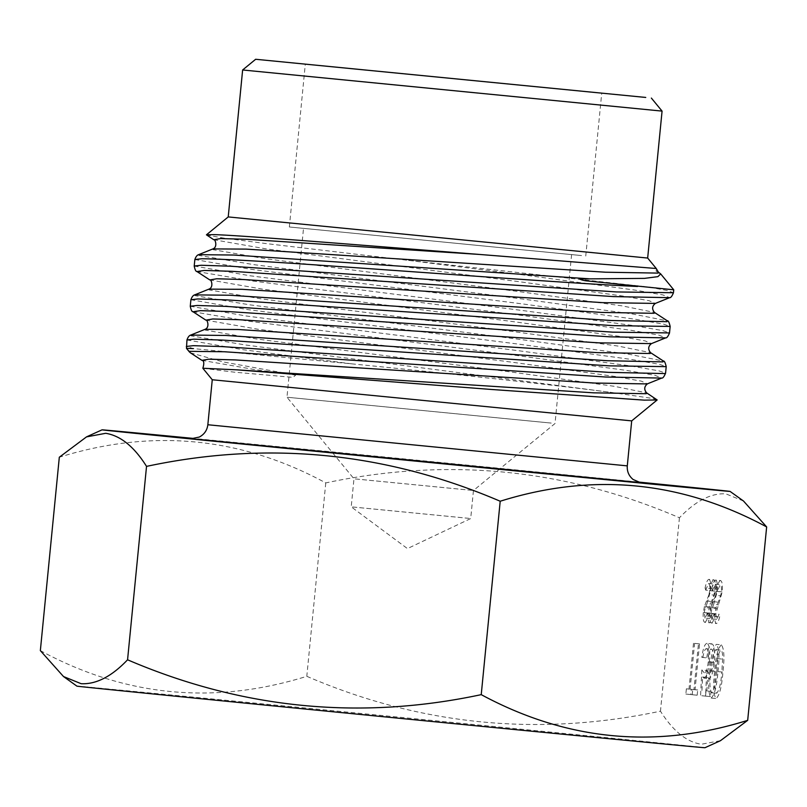 <?xml version="1.0" encoding="UTF-8"?>
<svg xmlns="http://www.w3.org/2000/svg" width="807" height="807" viewBox="0 0 807 807"><rect width="100%" height="100%" fill="white"/><g stroke="black" fill="none" stroke-linecap="round" stroke-linejoin="round"><path stroke-width="0.61" stroke-dasharray="4.04 3.03" d="M76.917 686.142A315.527 0.535 -174.4 0 1 353.073 712.682A315.527 0.535 -174.4 0 1 696.038 746.717A315.527 0.535 -174.4 0 1 704.955 747.726M40.35 650.624C125.277 696.612 214.097 705.177 306.801 676.316C420.729 725.352 538.622 736.962 660.469 711.169C672.977 730.971 686.586 741.996 701.283 744.256L720.469 740.685M637.772 481.981A315.527 0.535 5.6 0 0 194.437 438.514M743.499 501.016L725.836 493.844C710.997 493.006 695.533 500.976 679.433 517.771C565.505 468.736 447.623 457.115 325.766 482.909C240.839 436.93 152.019 428.366 59.315 457.226M469.008 518.356L351.216 506.836L469.008 518.356M471.752 490.333L353.97 478.803L471.752 490.333M551.221 423.08L286.959 397.226L551.221 423.08M567.775 254.225L303.513 228.361L567.775 254.225M581.544 255.567L289.35 226.979L581.544 255.567M242.635 69.977L662.073 111.104M228.23 216.922L647.668 258.048M658.683 272.473L656.152 271.334L656.252 268.509M206.501 234.998L223.216 238.004L266.481 243.623L408.675 260.409L673.744 289.804M190.906 299.74L247.134 309.525L518.911 344.175L630.983 359.387L659.581 364.34L666.209 366.64M190.27 306.246L246.488 316.031L518.265 350.682L630.338 365.894L658.946 370.847L665.573 373.147M649.494 287.242L666.834 290.439L673.462 292.739M194.85 259.541L251.068 269.316L522.845 303.967L634.917 319.179L663.525 324.132L670.153 326.442M194.215 266.048L250.432 275.823L522.21 310.473L634.282 325.685L662.89 330.638L669.517 332.938M212.261 379.754L631.699 420.881M657.069 399.687L651.632 398.295L611.686 392.474C554.167 384.979 444.586 372.995 351.59 363.836L193.347 348.604L186.326 346.455M713.862 579.84C712.44 580.183 711.169 583.058 710.049 588.464L710.664 590.613L713.449 584.036C714.538 584.318 714.941 586.689 714.669 591.158L713.933 595.122L709.414 606.844L708.264 613.007C707.83 618.999 708.314 622.258 709.716 622.792C710.876 622.51 711.966 620.29 712.964 616.144L712.43 613.552L710.029 618.596L709.121 613.27L715.537 591.188C716.011 584.318 715.456 580.536 713.862 579.84L708.899 579.355C707.477 579.698 706.206 582.573 705.086 587.98L710.049 588.464M705.54 696.098L710.493 696.612L711.007 691.377L706.902 690.943L707.568 677.446L708.889 678.586C711.381 677.941 713.186 672.503 714.326 662.285C715.234 651.118 714.417 644.975 711.885 643.855C709.706 644.339 708.011 649.02 706.781 657.866L707.87 657.977C708.778 652.197 709.968 649.232 711.431 649.1C713.237 650.008 713.842 654.427 713.227 662.365C712.339 669.669 710.997 673.32 709.212 673.331L706.801 670.435L705.54 696.098L700.577 695.614L710.493 696.612M679.433 517.771L660.469 711.169M721.377 644.854C717.998 647.93 715.779 656.727 714.709 671.242C712.924 685.708 713.398 694.807 716.112 698.529C719.521 695.513 721.791 686.707 722.921 672.11C724.646 657.594 724.131 648.515 721.377 644.854L716.414 644.369C713.035 647.446 710.816 656.242 709.746 670.758L714.709 671.242M693.97 689.592L691.337 689.309L690.822 694.545L697.167 695.22L697.682 689.975L695.049 689.703L699.548 643.875L698.458 643.764L693.97 689.592L686.374 688.825L691.337 689.309M720.56 580.546C719.138 580.889 717.867 583.754 716.737 589.16L717.352 591.319L720.147 584.732C721.226 585.014 721.629 587.395 721.357 591.854L720.621 595.828L716.112 607.55L714.962 613.713C714.528 619.705 715.012 622.964 716.404 623.498C717.574 623.206 718.654 620.997 719.662 616.851L719.128 614.258L716.727 619.292L715.809 613.976L722.235 591.894C722.709 585.025 722.144 581.242 720.56 580.546L715.597 580.062C714.175 580.404 712.904 583.269 711.784 588.676L716.737 589.16M325.766 482.909L306.801 676.316M190.402 352.82L223.257 361.95L295.685 375.114L293.012 377.373L234.272 372.158L202.85 368.295M186.962 339.949L243.189 349.734L351.59 363.836M709.746 670.758C707.961 685.224 708.435 694.323 711.149 698.045L716.112 698.529M711.149 698.045C714.558 695.029 716.828 686.222 717.958 671.626L722.921 672.11M717.958 671.626C719.683 657.11 719.168 648.031 716.414 644.369M716.868 671.525C716.041 682.823 714.316 689.914 711.703 692.809C709.676 689.491 709.383 682.177 710.826 670.899C711.603 659.551 713.307 652.449 715.94 649.605C717.191 650.25 717.766 653.256 717.665 658.643L716.868 671.525L721.831 672.009C721.004 683.307 719.279 690.399 716.656 693.294C714.629 689.975 714.336 682.661 715.789 671.384C716.555 660.035 718.26 652.934 720.893 650.089C722.154 650.735 722.729 653.741 722.628 659.127L721.831 672.009M711.703 692.809L716.656 693.294M717.665 658.643L722.628 659.127M715.94 649.605L720.893 650.089M705.53 696.128L706.044 690.893L711.007 691.377M706.044 690.893L706.902 690.943M701.939 690.459L702.604 676.962L707.568 677.446M702.604 676.962L703.926 678.102L708.889 678.586M703.926 678.102C706.418 677.456 708.233 672.019 709.373 661.801L714.326 662.285M709.373 661.801C710.271 650.634 709.454 644.49 706.922 643.371L711.885 643.855M706.922 643.371C704.743 643.855 703.048 648.535 701.818 657.382L706.781 657.866M701.818 657.382L707.87 657.977M702.907 657.493C703.815 651.713 705.005 648.747 706.468 648.616L711.431 649.1M706.468 648.616C708.274 649.524 708.879 653.942 708.264 661.881L713.227 662.365M708.264 661.881C707.376 669.185 706.034 672.836 704.249 672.846L709.212 673.331M704.249 672.846L701.838 669.951L706.801 670.435M701.838 669.951L700.577 695.614M686.374 688.825L685.859 694.06L690.822 694.545M685.859 694.06L697.167 695.22M692.214 694.736L692.719 689.491L697.682 689.975M692.719 689.491L695.049 689.703M690.086 689.218L694.585 643.391L699.548 643.875M694.585 643.391L698.458 643.764M693.495 643.28L689.007 689.107M705.086 587.98L705.701 590.129L710.664 590.613M705.701 590.129L708.496 583.552L713.449 584.036M708.496 583.552C709.575 583.834 709.978 586.205 709.706 590.674L714.669 591.158M709.706 590.674L708.97 594.638L713.933 595.122M708.97 594.638L704.461 606.36L709.414 606.844M704.461 606.36L703.311 612.523L708.264 613.007M703.311 612.523C702.867 618.515 703.351 621.773 704.753 622.308L709.716 622.792M704.753 622.308C705.913 622.026 707.003 619.806 708.011 615.66L712.964 616.144M708.011 615.66L707.467 613.068L712.43 613.552M707.467 613.068L705.066 618.112L710.029 618.596M705.066 618.112L704.158 612.785L709.121 613.27M704.158 612.785L705.308 607.58L710.271 608.064M705.308 607.58L707.013 603.646L711.976 604.13M707.013 603.646L710.584 590.704L715.537 591.188M710.584 590.704C711.058 583.834 710.493 580.051 708.899 579.355M711.784 588.676L712.399 590.835L717.352 591.319M712.399 590.835L715.184 584.248L720.147 584.732M715.184 584.248C716.263 584.53 716.677 586.911 716.404 591.37L721.357 591.854M716.404 591.37L715.658 595.344L720.621 595.828M715.658 595.344L711.149 607.066L716.112 607.55M711.149 607.066L709.999 613.229L714.962 613.713M709.999 613.229C709.565 619.221 710.049 622.479 711.451 623.014L716.404 623.498M711.451 623.014C712.611 622.722 713.691 620.512 714.699 616.366L719.662 616.851M714.699 616.366L714.165 613.774L719.128 614.258M714.165 613.774L711.764 618.808L716.727 619.292M711.764 618.808L710.846 613.491L715.809 613.976M710.846 613.491L712.006 608.276L716.969 608.76M712.006 608.276L713.701 604.352L718.664 604.836M713.701 604.352L717.272 591.41L722.235 591.894M717.272 591.41C717.746 584.54 717.191 580.758 715.597 580.062M207.843 424.744L627.291 465.871M197.422 439.28L640.163 482.566M213.764 239.74L265.806 248.828L518.709 281.633L622.994 296.068L649.11 300.708L655.365 303.412M209.82 279.938L261.861 289.027L514.765 321.842L619.05 336.277L645.176 340.917L651.42 343.621M205.876 320.147L257.917 329.236L510.821 362.04L615.105 376.486L641.232 381.116L647.476 383.819M201.932 360.356L253.983 369.445L295.685 375.114M656.152 271.334L658.401 272.231M212.877 248.919L213.129 249.706L264.847 258.623L517.751 291.428L622.036 305.863L654.457 312.43M208.932 289.128L209.184 289.915L260.903 298.822L513.807 331.637L618.091 346.072L650.523 352.639M204.998 329.337L205.24 330.113L256.959 339.031L509.863 371.835L614.147 386.281L646.578 392.838M408.675 260.409L524.54 275.066L635.22 290.137L662.85 294.918L669.628 297.672M196.948 271.535L252.218 280.947L520.606 315.265L631.276 330.335L658.916 335.117L665.684 337.871M193.004 311.744L248.274 321.156L516.662 355.473L627.332 370.544L654.971 375.326L661.74 378.08M198.613 254.669L198.925 255.436L253.822 264.646L522.2 298.963L632.87 314.044L667.339 320.843M194.669 294.878L194.981 295.644L249.877 304.854L518.255 339.172L628.935 354.243L663.394 361.042M190.724 335.076L191.037 335.843L245.933 345.053L611.686 392.474M710.826 670.899L715.789 671.384M706.589 600.973L711.542 601.457M713.277 601.679L718.24 602.163M571.588 254.649L555.024 423.514L473.447 490.515L470.703 518.548L407.444 548.589L351.216 506.836L353.97 478.803L286.959 397.226L303.513 228.361M289.35 226.979L305.308 64.146M640.304 482.586L191.834 438.615M585.751 256.041L601.719 93.209"/><path stroke-width="1.21" d="M146.531 466.385C267.793 440.531 385.685 452.152 500.199 501.238C592.469 472.337 681.279 480.901 766.65 526.931L747.686 720.338L720.469 740.685L704.955 747.726A315.527 0.535 -174.4 0 1 427.881 721.085A315.527 0.535 -174.4 0 1 85.835 687.14A315.527 0.535 -174.4 0 1 76.917 686.142L63.501 676.538L40.35 650.624L59.315 457.226L86.52 436.88L105.717 433.298C120.596 435.709 134.204 446.735 146.531 466.385L127.567 659.793C111.679 676.478 96.204 684.447 81.164 683.711L63.501 676.538M194.437 438.514A315.527 0.535 5.6 0 0 102.045 429.838A315.527 0.535 5.6 0 0 110.963 430.837A315.527 0.535 5.6 0 0 453.927 464.872A315.527 0.535 5.6 0 0 730.083 491.413A315.527 0.535 5.6 0 0 721.165 490.414A315.527 0.535 5.6 0 0 637.772 481.981M597.513 92.734L305.308 64.146L597.513 92.734M645.751 97.445L255.658 59.274L645.751 97.445M651.37 98.081L662.073 111.104L242.635 69.977L228.23 216.922L206.441 234.817L213.764 239.74C215.116 238.721 217.981 247.113 212.877 248.919L198.613 254.669C197.1 255.083 195.849 256.707 194.85 259.541L194.215 266.048C194.961 269.76 195.869 271.586 196.948 271.535L209.82 279.938C211.182 278.919 214.037 287.322 208.932 289.128L194.669 294.878C193.155 295.291 191.905 296.905 190.906 299.74L190.27 306.246C191.017 309.959 191.935 311.795 193.004 311.744L205.876 320.147C207.238 319.128 210.092 327.521 204.998 329.337L190.724 335.076C189.211 335.49 187.96 337.114 186.962 339.949L186.478 348.362L190.402 352.82L201.932 360.356C204.04 360.668 204.342 363.301 202.85 368.254L236.552 369.828L491.332 389.458L644.258 400.141L657.16 399.959L646.578 392.838L646.246 393.715L593.74 392.838L236.552 369.828M662.073 111.104L647.668 258.048L228.23 216.922M212.877 248.919L246.014 249.101L605.563 272.221L658.068 273.099L658.401 272.231L656.252 268.499L479.419 254.437C364.855 245.469 241.303 235.351 214.057 234.625L206.441 234.817M660.792 274.037L673.744 289.804L588.454 281.058C584.641 280.806 581.665 280.1 579.527 278.96L644.511 278.375L657.907 276.65L660.701 273.916L658.683 272.473M673.744 289.804L673.462 292.739C671.989 296.28 670.708 297.924 669.628 297.672L655.365 303.412C652.066 306.065 651.763 309.071 654.457 312.43L667.339 320.843C668.277 320.54 669.215 322.407 670.153 326.442L669.517 332.938C668.045 336.479 666.764 338.123 665.684 337.871L651.42 343.621C648.132 346.274 647.829 349.28 650.523 352.639L663.394 361.042C664.332 360.749 665.271 362.615 666.209 366.64L609.114 365.843L222.893 340.1L193.902 339.172L186.962 339.949M666.209 366.64L665.573 373.147L664.857 373.58L608.468 372.35L222.258 346.607L193.256 345.668L186.326 346.455M637.55 286.475C579.739 283.933 447.572 274.128 343.641 266.865C270.133 261.629 222.843 258.926 201.78 258.754L194.85 259.541M673.462 292.739L616.356 291.932L230.146 266.199L201.145 265.261L194.215 266.038M670.153 326.442L613.048 325.635L226.838 299.891L197.836 298.963L190.906 299.74M669.517 332.938L612.412 332.141L226.202 306.398L197.201 305.47L190.27 306.246M657.16 399.959L631.699 420.881L212.261 379.754L207.843 424.744L627.291 465.871C626.908 471.409 628.855 475.959 633.132 479.499L640.304 482.586M766.65 526.931L743.499 501.016L730.083 491.413M747.686 720.338C655.415 749.239 566.605 740.675 481.234 694.645C359.962 720.5 242.08 708.879 127.567 659.793M500.199 501.238L481.234 694.645M212.261 379.754L202.839 368.254M193.347 348.604L186.457 348.321M640.163 482.566L197.422 439.28M479.419 254.437L246.972 239.306L220.654 238.569L213.764 239.74M655.365 303.412L602.587 302.635L243.028 279.515L216.71 278.768L209.82 279.938M651.42 343.621L598.643 342.844L239.094 319.713L212.766 318.977L205.876 320.147M665.573 373.147C664.1 376.687 662.829 378.332 661.74 378.08L647.204 383.92L594.698 383.043L235.15 359.922L208.821 359.186L201.932 360.356M654.457 312.43L654.124 313.298L601.619 312.43L242.07 289.31L208.932 289.128M650.523 352.639L650.19 353.506L597.684 352.639L238.126 329.508L204.998 329.337M669.628 297.672L613.613 296.603L232.194 271.334L204.363 270.436L196.948 271.535M665.684 337.871L609.668 336.812L228.25 311.542L200.429 310.645L193.004 311.744M661.74 378.08L605.724 377.02L224.306 351.751L189.272 351.327M588.646 278.768L233.788 255.042L198.613 254.669M667.339 320.843L666.955 321.68L611.262 320.51L229.844 295.241L194.669 294.878M663.394 361.042L663.011 361.889L607.328 360.719L225.91 335.45L190.724 335.076M102.045 429.838L86.52 436.869M647.668 258.048L656.252 268.499M631.699 420.881L627.291 465.871M191.834 438.615L199.339 437.041C204.292 434.408 207.127 430.313 207.843 424.744M189.544 352.104L186.478 348.362M255.658 59.274L242.635 69.977M647.476 383.819C644.188 386.472 643.885 389.478 646.578 392.838M658.401 272.231L659.652 273.038"/></g></svg>
